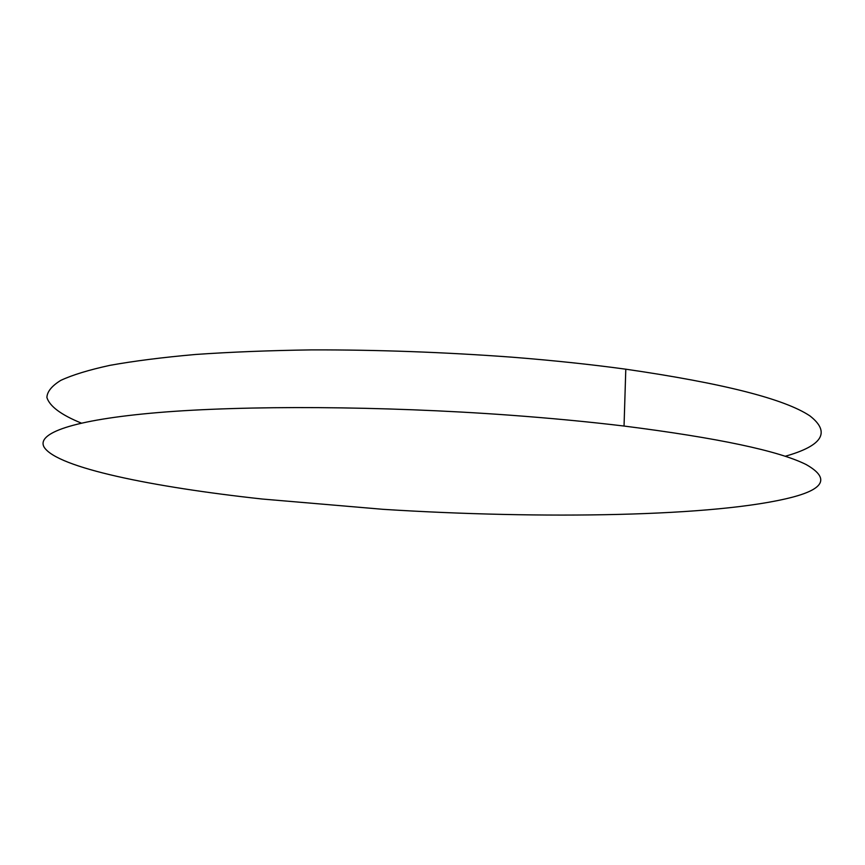 <?xml version="1.0" encoding="UTF-8"?>
<svg xmlns="http://www.w3.org/2000/svg" width="865" height="865" viewBox="0 0 865 865"><rect width="100%" height="100%" fill="white"/><g stroke="black" fill="none" stroke-linecap="round" stroke-linejoin="round"><path stroke-width="1.3" d="M792.545 497.159C716.858 516.935 540.949 519.314 383.065 509.323L262.041 499.008C152.835 487.092 57.328 467.857 44.191 447.259C36.038 433.57 71.362 419.903 158.208 412.562C244.881 405.274 381.984 405.858 509.388 415.146C550.248 418.141 588.46 421.774 624.043 426.045C717.907 437.982 778.587 450.806 806.072 464.505C829.438 477.74 824.929 488.628 792.545 497.159M81.278 423.082C61.101 414.832 49.64 406.301 46.894 397.478C47.153 391.65 51.77 385.952 60.745 380.395C72.368 374.967 88.803 369.939 110.039 365.322C134.043 361.008 162.566 357.386 195.62 354.466C231.031 352.012 269.685 350.487 311.605 349.893C377.14 349.741 443.864 352.163 511.745 357.159C552.4 360.37 590.417 364.37 625.795 369.193C723.14 383.346 784.523 398.916 809.932 415.903C830.854 432.262 822.604 445.713 785.182 456.277M624.043 426.045L625.795 369.193"/></g></svg>
